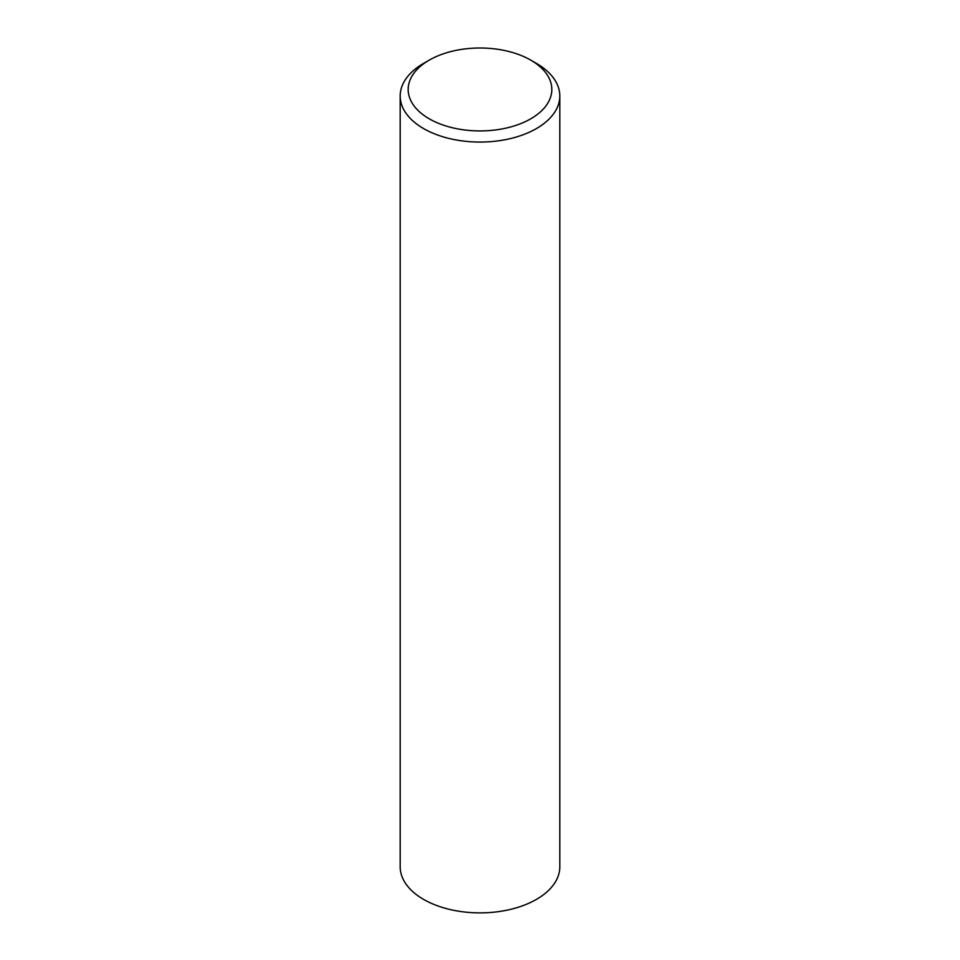 <?xml version="1.0" encoding="UTF-8"?>
<svg xmlns="http://www.w3.org/2000/svg" width="960" height="960" viewBox="0 0 960 960"><rect width="100%" height="100%" fill="white"/><g stroke="black" fill="none" stroke-linecap="round" stroke-linejoin="round"><path stroke-width="1.44" d="M530.784 60.144L536.436 63.408A79.812 46.08 180 0 1 559.812 95.988A79.812 46.08 180 0 1 536.436 128.568A79.812 46.08 180 0 1 449.46 138.552A79.812 46.08 180 0 1 400.188 95.988A79.812 46.08 180 0 1 423.564 63.408L429.216 60.144A71.832 41.472 180 0 1 530.784 60.144A71.832 41.472 180 0 1 530.784 118.788A71.832 41.472 180 0 1 429.216 118.788A71.832 41.472 180 0 1 429.216 60.144L423.564 63.408M559.812 95.988L559.812 866.808A79.812 46.08 180 0 1 536.436 899.388A79.812 46.08 180 0 1 449.46 909.372A79.812 46.08 180 0 1 400.188 866.808L400.188 95.988"/></g></svg>
